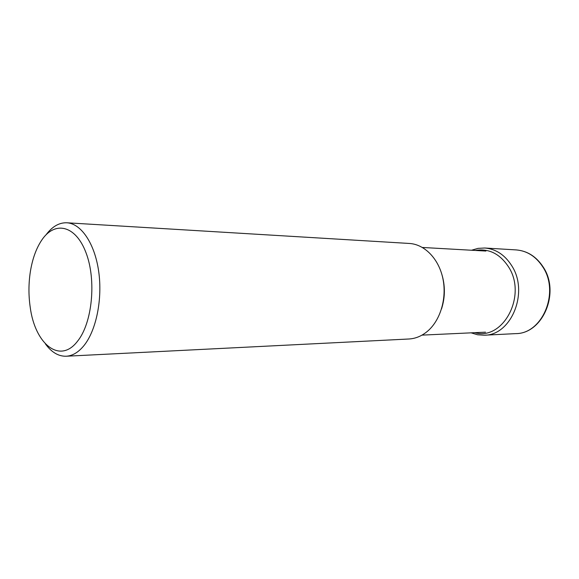 <?xml version="1.0" encoding="UTF-8"?>
<svg xmlns="http://www.w3.org/2000/svg" width="579" height="579" viewBox="0 0 579 579"><rect width="100%" height="100%" fill="white"/><g stroke="black" fill="none" stroke-linecap="round" stroke-linejoin="round"><path stroke-width="0.87" d="M471.103 332.838L477.581 334.771L484.283 335.205C511.185 335.559 529.076 292.453 511.858 265.927C504.917 254.905 495.87 248.927 484.717 248.007L478.015 248.369L471.516 250.244M66.846 222.785L409.382 243.462C424.465 244.295 438.643 258.589 442.826 278.275C447.06 297.939 440.525 320.18 427.606 331.166C421.859 336.015 415.621 338.621 408.904 338.997L66.172 356.23C72.498 355.875 78.411 352.35 83.912 345.649C96.273 330.464 102.693 298.916 98.64 271.102C94.638 243.252 81.024 223.494 66.846 222.785C59.116 222.524 52.153 226.57 45.951 234.922M45.401 343.883C51.517 352.293 58.443 356.411 66.172 356.23M41.637 240.271C36.18 248.492 32.431 258.922 30.376 271.551C28.545 283.392 28.487 295.239 30.195 307.102C34.906 343.948 59.789 364.495 77.47 341.299C92.293 323.22 96.584 280.164 85.996 252.705C75.625 224.963 54.607 220.599 41.637 240.271M516.178 249.911C527.187 250.816 536.103 256.555 542.943 267.136C559.9 292.583 542.313 333.909 515.759 333.62C542.776 333.779 560.306 292.641 543.341 267.259C536.458 256.635 527.404 250.845 516.178 249.911L484.717 248.007M474.823 332.664C502.89 341.031 527.339 295.775 508.651 267.064C499.923 253.725 488.785 248.188 475.236 250.454M441.509 308.998C445.265 297.28 445.323 285.541 441.683 273.787M484.283 335.205L515.759 333.62M421.982 335.125L485.506 332.172M422.424 247.465L485.911 251.054"/></g></svg>
